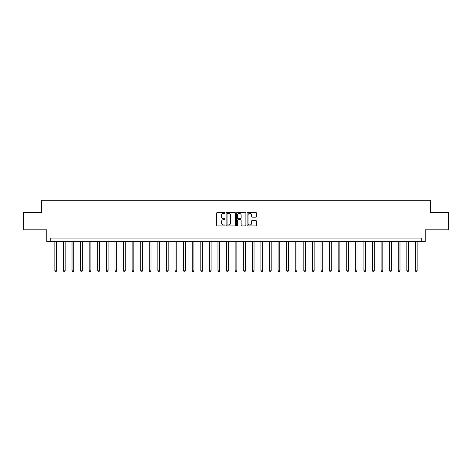 <?xml version="1.0" encoding="UTF-8"?>
<svg xmlns="http://www.w3.org/2000/svg" width="472" height="472" viewBox="0 0 472 472"><rect width="100%" height="100%" fill="white"/><g stroke="black" fill="none" stroke-linecap="round" stroke-linejoin="round"><path stroke-width="0.71" d="M225.008 212.901A0.472 0.472 0 0 0 224.536 212.429L217.374 212.429A0.673 0.673 0 0 0 216.701 213.108L216.701 225.238A0.673 0.673 0 0 0 217.374 225.917L224.536 225.917A0.472 0.472 0 0 0 225.008 225.445A0.472 0.472 0 0 0 224.536 224.973L223.61 224.973A2.159 2.159 0 0 1 221.457 222.813L221.457 221.805A2.159 2.159 0 0 1 223.61 219.645L224.536 219.645A0.472 0.472 0 0 0 225.008 219.173A0.472 0.472 0 0 0 224.536 218.701L223.61 218.701A2.159 2.159 0 0 1 221.457 216.542L221.457 215.533A2.159 2.159 0 0 1 223.61 213.373L224.536 213.373A0.472 0.472 0 0 0 225.008 212.901M255.7 217.185A0.673 0.673 0 0 0 256.379 216.512L256.379 213.108A0.673 0.673 0 0 0 255.7 212.429L247.747 212.429A0.673 0.673 0 0 0 247.074 213.108L247.074 225.238A0.673 0.673 0 0 0 247.747 225.917L255.7 225.917A0.673 0.673 0 0 0 256.379 225.238L256.379 221.126A0.673 0.673 0 0 0 255.7 220.453L252.296 220.453A0.673 0.673 0 0 0 251.623 221.126L251.623 223.167A1.805 1.805 0 0 1 249.818 224.973A1.805 1.805 0 0 1 248.018 223.167L248.018 215.179A1.805 1.805 0 0 1 249.818 213.373A1.805 1.805 0 0 1 251.623 215.179L251.623 216.512A0.673 0.673 0 0 0 252.296 217.185L255.7 217.185M421.785 241.493L425.219 241.493L425.219 229.817L448.4 229.817L448.4 212.648L430.37 212.648L430.37 200.287L41.63 200.287L41.63 212.648L23.6 212.648L23.6 229.817L46.781 229.817L46.781 241.493L421.785 241.493L421.785 238.059L50.215 238.059L50.215 241.493M235.41 213.108A0.673 0.673 0 0 0 234.737 212.429L226.778 212.429A0.673 0.673 0 0 0 226.106 213.108L226.106 225.238A0.673 0.673 0 0 0 226.778 225.917L234.737 225.917A0.673 0.673 0 0 0 235.41 225.238L235.41 213.108M237.263 212.429L245.222 212.429A0.673 0.673 0 0 1 245.894 213.108L245.894 225.238A0.673 0.673 0 0 1 245.222 225.917L241.817 225.917A0.673 0.673 0 0 1 241.139 225.238L241.139 220.318A0.673 0.673 0 0 0 240.466 219.645L238.207 219.645A0.673 0.673 0 0 0 237.534 220.318L237.534 225.445A0.472 0.472 0 0 1 237.062 225.917A0.472 0.472 0 0 1 236.59 225.445L236.59 213.108A0.673 0.673 0 0 1 237.263 212.429M227.522 213.373A0.472 0.472 0 0 0 227.05 213.845L227.05 224.501A0.472 0.472 0 0 0 227.522 224.973L228.501 224.973A2.159 2.159 0 0 0 230.655 222.813L230.655 215.533A2.159 2.159 0 0 0 228.501 213.373L227.522 213.373M241.139 215.214A1.805 1.805 0 0 0 239.339 213.409A1.805 1.805 0 0 0 237.534 215.214L237.534 218.029A0.673 0.673 0 0 0 238.207 218.701L240.466 218.701A0.673 0.673 0 0 0 241.139 218.029L241.139 215.214M54.852 241.493L54.852 270.822L56.569 270.822L56.569 241.493M56.569 270.822L56.05 271.713L55.366 271.713L54.852 270.822M63.437 241.493L63.437 270.822L65.154 270.822L65.154 241.493M65.154 270.822L64.64 271.713L63.95 271.713L63.437 270.822M72.021 241.493L72.021 270.822L73.738 270.822L73.738 241.493M73.738 270.822L73.225 271.713L72.535 271.713L72.021 270.822M80.606 241.493L80.606 270.822L82.323 270.822L82.323 241.493M82.323 270.822L81.809 271.713L81.119 271.713L80.606 270.822M89.19 241.493L89.19 270.822L90.907 270.822L90.907 241.493M90.907 270.822L90.394 271.713L89.71 271.713L89.19 270.822M97.775 241.493L97.775 270.822L99.492 270.822L99.492 241.493M99.492 270.822L98.978 271.713L98.294 271.713L97.775 270.822M106.359 241.493L106.359 270.822L108.082 270.822L108.082 241.493M108.082 270.822L107.563 271.713L106.879 271.713L106.359 270.822M114.95 241.493L114.95 270.822L116.667 270.822L116.667 241.493M116.667 270.822L116.147 271.713L115.463 271.713L114.95 270.822M123.534 241.493L123.534 270.822L125.251 270.822L125.251 241.493M125.251 270.822L124.732 271.713L124.047 271.713L123.534 270.822M132.119 241.493L132.119 270.822L133.836 270.822L133.836 241.493M133.836 270.822L133.322 271.713L132.632 271.713L132.119 270.822M140.703 241.493L140.703 270.822L142.42 270.822L142.42 241.493M142.42 270.822L141.907 271.713L141.216 271.713L140.703 270.822M149.288 241.493L149.288 270.822L151.005 270.822L151.005 241.493M151.005 270.822L150.491 271.713L149.801 271.713L149.288 270.822M157.872 241.493L157.872 270.822L159.589 270.822L159.589 241.493M159.589 270.822L159.076 271.713L158.391 271.713L157.872 270.822M166.457 241.493L166.457 270.822L168.174 270.822L168.174 241.493M168.174 270.822L167.66 271.713L166.976 271.713L166.457 270.822M175.047 241.493L175.047 270.822L176.764 270.822L176.764 241.493M176.764 270.822L176.245 271.713L175.56 271.713L175.047 270.822M183.632 241.493L183.632 270.822L185.348 270.822L185.348 241.493M185.348 270.822L184.829 271.713L184.145 271.713L183.632 270.822M192.216 241.493L192.216 270.822L193.933 270.822L193.933 241.493M193.933 270.822L193.42 271.713L192.729 271.713L192.216 270.822M200.801 241.493L200.801 270.822L202.517 270.822L202.517 241.493M202.517 270.822L202.004 271.713L201.314 271.713L200.801 270.822M209.385 241.493L209.385 270.822L211.102 270.822L211.102 241.493M211.102 270.822L210.589 271.713L209.898 271.713L209.385 270.822M217.97 241.493L217.97 270.822L219.686 270.822L219.686 241.493M219.686 270.822L219.173 271.713L218.489 271.713L217.97 270.822M226.554 241.493L226.554 270.822L228.271 270.822L228.271 241.493M228.271 270.822L227.758 271.713L227.073 271.713L226.554 270.822M235.139 241.493L235.139 270.822L236.861 270.822L236.861 241.493M236.861 270.822L236.342 271.713L235.658 271.713L235.139 270.822M243.729 241.493L243.729 270.822L245.446 270.822L245.446 241.493M245.446 270.822L244.927 271.713L244.242 271.713L243.729 270.822M252.313 241.493L252.313 270.822L254.03 270.822L254.03 241.493M254.03 270.822L253.511 271.713L252.827 271.713L252.313 270.822M260.898 241.493L260.898 270.822L262.615 270.822L262.615 241.493M262.615 270.822L262.102 271.713L261.411 271.713L260.898 270.822M269.482 241.493L269.482 270.822L271.199 270.822L271.199 241.493M271.199 270.822L270.686 271.713L269.996 271.713L269.482 270.822M278.067 241.493L278.067 270.822L279.784 270.822L279.784 241.493M279.784 270.822L279.271 271.713L278.58 271.713L278.067 270.822M286.651 241.493L286.651 270.822L288.368 270.822L288.368 241.493M288.368 270.822L287.855 271.713L287.171 271.713L286.651 270.822M295.236 241.493L295.236 270.822L296.953 270.822L296.953 241.493M296.953 270.822L296.44 271.713L295.755 271.713L295.236 270.822M303.826 241.493L303.826 270.822L305.543 270.822L305.543 241.493M305.543 270.822L305.024 271.713L304.34 271.713L303.826 270.822M312.411 241.493L312.411 270.822L314.128 270.822L314.128 241.493M314.128 270.822L313.609 271.713L312.924 271.713L312.411 270.822M320.995 241.493L320.995 270.822L322.712 270.822L322.712 241.493M322.712 270.822L322.199 271.713L321.509 271.713L320.995 270.822M329.58 241.493L329.58 270.822L331.297 270.822L331.297 241.493M331.297 270.822L330.783 271.713L330.093 271.713L329.58 270.822M338.164 241.493L338.164 270.822L339.881 270.822L339.881 241.493M339.881 270.822L339.368 271.713L338.678 271.713L338.164 270.822M346.749 241.493L346.749 270.822L348.466 270.822L348.466 241.493M348.466 270.822L347.952 271.713L347.268 271.713L346.749 270.822M355.333 241.493L355.333 270.822L357.05 270.822L357.05 241.493M357.05 270.822L356.537 271.713L355.853 271.713L355.333 270.822M363.918 241.493L363.918 270.822L365.641 270.822L365.641 241.493M365.641 270.822L365.121 271.713L364.437 271.713L363.918 270.822M372.508 241.493L372.508 270.822L374.225 270.822L374.225 241.493M374.225 270.822L373.706 271.713L373.022 271.713L372.508 270.822M381.093 241.493L381.093 270.822L382.81 270.822L382.81 241.493M382.81 270.822L382.291 271.713L381.606 271.713L381.093 270.822M389.677 241.493L389.677 270.822L391.394 270.822L391.394 241.493M391.394 270.822L390.881 271.713L390.191 271.713L389.677 270.822M398.262 241.493L398.262 270.822L399.979 270.822L399.979 241.493M399.979 270.822L399.465 271.713L398.775 271.713L398.262 270.822M406.846 241.493L406.846 270.822L408.563 270.822L408.563 241.493M408.563 270.822L408.05 271.713L407.36 271.713L406.846 270.822M415.431 241.493L415.431 270.822L417.148 270.822L417.148 241.493M417.148 270.822L416.634 271.713L415.95 271.713L415.431 270.822"/></g></svg>
